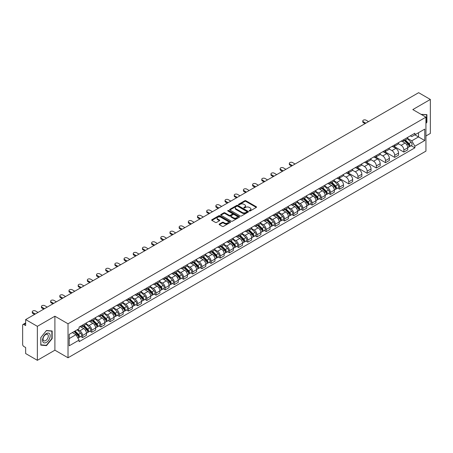 <?xml version="1.0" encoding="UTF-8"?>
<svg xmlns="http://www.w3.org/2000/svg" width="453" height="453" viewBox="0 0 453 453"><rect width="100%" height="100%" fill="white"/><g stroke="black" fill="none" stroke-linecap="round" stroke-linejoin="round"><path stroke-width="0.68" d="M249.348 210.968A0.572 0.328 0 0 0 250.158 210.968L256.296 207.423A0.815 0.47 0 0 0 256.534 207.089A0.815 0.47 0 0 0 256.296 206.755L245.9 200.753A0.815 0.47 0 0 0 244.745 200.753L238.606 204.297A0.572 0.328 0 0 0 239.416 204.762L240.209 204.303A2.616 1.512 0 0 1 243.907 204.303L244.773 204.807A2.616 1.512 0 0 1 245.537 205.872A2.616 1.512 0 0 1 244.773 206.936L243.98 207.395A0.572 0.328 0 0 0 244.784 207.865L245.583 207.406A2.616 1.512 0 0 1 249.28 207.406L250.147 207.904A2.616 1.512 0 0 1 250.911 208.975A2.616 1.512 0 0 1 250.147 210.039L249.348 210.498A0.572 0.328 0 0 0 249.348 210.968L249.348 210.498M219.382 224.031A0.815 0.47 0 0 0 219.144 224.365A0.815 0.47 0 0 0 219.382 224.699L222.304 226.381A0.815 0.47 0 0 0 223.459 226.381L230.271 222.446A0.815 0.47 0 0 0 230.515 222.112A0.815 0.47 0 0 0 230.271 221.777L219.875 215.775A0.815 0.47 0 0 0 218.72 215.775L211.902 219.711A0.815 0.47 0 0 0 211.664 220.045A0.815 0.47 0 0 0 211.902 220.379L215.43 222.412A0.815 0.47 0 0 0 216.585 222.412L219.501 220.73A0.815 0.47 0 0 0 219.739 220.396A0.815 0.47 0 0 0 219.501 220.062L217.751 219.054A2.186 1.263 0 0 1 217.112 218.159A2.186 1.263 0 0 1 218.459 216.993A2.186 1.263 0 0 1 220.843 217.27L227.689 221.223A2.186 1.263 0 0 1 228.329 222.112A2.186 1.263 0 0 1 226.981 223.278A2.186 1.263 0 0 1 224.597 223.006L223.459 222.344A0.815 0.47 0 0 0 222.304 222.344L219.382 224.031L219.382 224.699M68.024 323.787L54.898 316.211L37.361 326.336L25.651 319.575L418.64 92.684L430.35 99.45L412.813 109.575L425.939 117.151L68.024 323.787L68.024 357.768L425.939 151.126L425.939 117.151M240.266 216.007A0.815 0.47 0 0 0 241.421 216.007L248.238 212.072A0.815 0.47 0 0 0 248.476 211.744A0.815 0.47 0 0 0 248.238 211.409L237.842 205.407A0.815 0.47 0 0 0 236.687 205.407L229.869 209.343A0.815 0.47 0 0 0 229.631 209.671A0.815 0.47 0 0 0 229.869 210.005L240.266 216.007M228.102 211.087A0.572 0.328 0 0 1 228.686 211.172L228.686 210.492L239.258 216.596A0.815 0.47 0 0 1 239.495 216.925A0.815 0.47 0 0 1 239.258 217.259L232.44 221.194A0.815 0.47 0 0 1 231.285 221.194L220.888 215.192L223.805 213.522L223.805 212.842L220.888 214.524A0.815 0.47 0 0 0 220.645 214.858A0.815 0.47 0 0 0 220.888 215.192L220.888 214.524M223.805 213.522A0.815 0.47 0 0 1 224.96 213.522L224.96 212.842A0.815 0.47 0 0 0 223.805 212.842M224.96 212.842L229.178 215.277A0.815 0.47 0 0 0 230.334 215.277L232.264 214.161A0.815 0.47 0 0 0 232.508 213.827A0.815 0.47 0 0 0 232.264 213.493L227.876 210.956A0.572 0.328 0 0 1 228.686 210.492M37.361 326.336L37.361 360.316L25.651 353.55L25.651 347.536L23.828 346.483A1.665 0.963 -120 0 1 22.65 344.444L22.65 325.214A1.665 0.963 -120 0 1 22.995 324.456L25.651 322.921M425.939 135.974L430.35 133.425L430.35 99.45M37.361 360.316L54.898 350.186L68.024 357.768M25.651 319.575L25.651 325.588L23.828 324.535A1.665 0.963 -120 0 0 22.995 324.456M403.866 139.575A3.828 2.208 60 0 1 403.074 141.291L406.958 139.048A3.828 2.208 -120 0 0 407.751 137.333M398.357 143.697L401.16 145.317A3.828 2.208 60 0 1 403.866 150.005L407.751 147.763A3.828 2.208 -120 0 0 405.044 143.074L402.264 141.466M407.751 147.763L407.751 149.835L403.866 152.078L394.133 146.455M403.074 141.291A3.828 2.208 60 0 1 401.188 141.121M403.866 150.005L403.866 152.078M394.688 144.875A3.828 2.208 60 0 1 393.895 146.591L397.779 144.348A3.828 2.208 -120 0 0 398.572 142.633M384.954 151.755L394.688 157.378L398.572 155.136L398.572 153.063A3.828 2.208 -120 0 0 395.865 148.374L393.085 146.766M393.895 146.591A3.828 2.208 60 0 1 392.009 146.421M389.178 148.997L391.981 150.617A3.828 2.208 60 0 1 394.688 155.305L394.688 157.378M385.509 150.175A3.828 2.208 60 0 1 384.716 151.891L388.6 149.649A3.828 2.208 -120 0 0 389.393 147.933M375.769 157.055L385.509 162.678L389.393 160.436L389.393 158.363A3.828 2.208 -120 0 0 386.686 153.675L383.906 152.066M384.716 151.891A3.828 2.208 60 0 1 382.83 151.721M379.993 154.297L382.802 155.917A3.828 2.208 60 0 1 385.509 160.605L385.509 162.678M376.33 155.475A3.828 2.208 60 0 1 375.537 157.191L379.416 154.949A3.828 2.208 -120 0 0 380.209 153.233M366.59 162.355L376.33 167.978L380.209 165.736L380.209 163.663A3.828 2.208 -120 0 0 377.502 158.975L374.722 157.367M375.537 157.191A3.828 2.208 60 0 1 373.651 157.021M370.814 159.598L373.623 161.217A3.828 2.208 60 0 1 376.33 165.906L376.33 167.978M367.145 160.775A3.828 2.208 60 0 1 366.352 162.491L370.237 160.249A3.828 2.208 -120 0 0 371.03 158.533M357.411 167.655L367.145 173.278L371.03 171.036L371.03 168.963A3.828 2.208 -120 0 0 368.323 164.275L365.543 162.667M366.352 162.491A3.828 2.208 60 0 1 364.467 162.321M361.636 164.898L364.439 166.517A3.828 2.208 60 0 1 367.145 171.206L367.145 173.278M357.966 166.075A3.828 2.208 60 0 1 357.174 167.791L361.058 165.549A3.828 2.208 -120 0 0 361.851 163.833M348.232 172.955L357.966 178.578L361.851 176.336L361.851 174.263A3.828 2.208 -120 0 0 359.144 169.575L356.364 167.967M357.174 167.791A3.828 2.208 60 0 1 355.288 167.621M352.457 170.198L355.26 171.817A3.828 2.208 60 0 1 357.966 176.506L357.966 178.578M348.787 171.376A3.828 2.208 60 0 1 347.995 173.091L351.879 170.849A3.828 2.208 -120 0 0 352.672 169.133M339.048 178.256L348.787 183.878L352.672 181.636L352.672 179.564A3.828 2.208 -120 0 0 349.965 174.875L347.185 173.267M347.995 173.091A3.828 2.208 60 0 1 346.109 172.921M343.272 175.498L346.081 177.117A3.828 2.208 60 0 1 348.787 181.806L348.787 183.878M339.608 176.676A3.828 2.208 60 0 1 338.816 178.391L342.695 176.149A3.828 2.208 -120 0 0 343.487 174.433M337.745 188.103L339.608 189.178L343.493 186.936L343.493 184.864A3.828 2.208 -120 0 0 340.781 180.175L338 178.567M338.816 178.391A3.828 2.208 60 0 1 336.93 178.222M334.093 180.798L336.902 182.417A3.828 2.208 60 0 1 339.608 187.106L339.608 189.178M330.424 181.976A3.828 2.208 60 0 1 329.631 183.691L333.516 181.449A3.828 2.208 -120 0 0 334.308 179.733M328.561 193.403L330.424 194.479L334.308 192.236L334.308 190.164A3.828 2.208 -120 0 0 331.602 185.475L328.821 183.867M329.631 183.691A3.828 2.208 60 0 1 327.751 183.522M324.914 186.098L327.717 187.718A3.828 2.208 60 0 1 330.424 192.406L330.424 194.479M321.245 187.276A3.828 2.208 60 0 1 320.452 188.992L324.337 186.749A3.828 2.208 -120 0 0 325.129 185.034M319.382 198.703L321.245 199.779L325.129 197.536L325.129 195.464A3.828 2.208 -120 0 0 322.423 190.775L319.642 189.167M320.452 188.992A3.828 2.208 60 0 1 318.567 188.822M315.735 191.398L318.538 193.018A3.828 2.208 60 0 1 321.245 197.706L321.245 199.779M312.066 192.576A3.828 2.208 60 0 1 311.273 194.292L315.158 192.049A3.828 2.208 -120 0 0 315.951 190.334M310.203 204.003L312.066 205.079L315.951 202.836L315.951 200.764A3.828 2.208 -120 0 0 313.244 196.075L310.464 194.467M311.273 194.292A3.828 2.208 60 0 1 309.388 194.122M306.551 196.698L309.359 198.318A3.828 2.208 60 0 1 312.066 203.006L312.066 205.079M302.887 197.876A3.828 2.208 60 0 1 302.094 199.592L305.973 197.349A3.828 2.208 -120 0 0 306.766 195.634M301.024 209.303L302.887 210.379L306.772 208.137L306.772 206.064A3.828 2.208 -120 0 0 304.059 201.375L301.285 199.767M302.094 199.592A3.828 2.208 60 0 1 300.209 199.422M297.372 201.998L300.18 203.618A3.828 2.208 60 0 1 302.887 208.306L302.887 210.379M293.703 203.176A3.828 2.208 60 0 1 292.91 204.892L296.794 202.65A3.828 2.208 -120 0 0 297.587 200.934M291.84 214.603L293.703 215.679L297.587 213.437L297.587 211.364A3.828 2.208 -120 0 0 294.88 206.676L292.1 205.067M292.91 204.892A3.828 2.208 60 0 1 291.03 204.722M288.193 207.298L290.996 208.918A3.828 2.208 60 0 1 293.703 213.606L293.703 215.679M284.524 208.476A3.828 2.208 60 0 1 283.731 210.192L287.615 207.95A3.828 2.208 -120 0 0 288.408 206.234M282.661 219.903L284.524 220.979L288.408 218.737L288.408 216.664A3.828 2.208 -120 0 0 285.701 211.976L282.921 210.373M283.731 210.192A3.828 2.208 60 0 1 281.845 210.022M279.014 212.599L281.817 214.218A3.828 2.208 60 0 1 284.524 218.907L284.524 220.979M275.345 213.776A3.828 2.208 60 0 1 274.552 215.492L278.436 213.25A3.828 2.208 -120 0 0 279.229 211.534M273.482 225.203L275.345 226.279L279.229 224.037L279.229 221.964A3.828 2.208 -120 0 0 276.523 217.276L273.742 215.673M274.552 215.492A3.828 2.208 60 0 1 272.666 215.322M269.829 217.899L272.638 219.518A3.828 2.208 60 0 1 275.345 224.207L275.345 226.279M266.166 219.076A3.828 2.208 60 0 1 265.373 220.792L269.258 218.55A3.828 2.208 -120 0 0 270.05 216.834M264.303 230.503L266.166 231.579L270.05 229.337L270.05 227.264A3.828 2.208 -120 0 0 267.338 222.576L264.563 220.973M265.373 220.792A3.828 2.208 60 0 1 263.487 220.622M260.651 223.199L263.459 224.818A3.828 2.208 60 0 1 266.166 229.507L266.166 231.579M256.981 224.377A3.828 2.208 60 0 1 256.188 226.092L260.073 223.85A3.828 2.208 -120 0 0 260.866 222.134M255.118 235.803L256.981 236.879L260.866 234.637L260.866 232.565A3.828 2.208 -120 0 0 258.159 227.876L255.379 226.274M256.188 226.092A3.828 2.208 60 0 1 254.309 225.922M251.472 228.499L254.275 230.118A3.828 2.208 60 0 1 256.981 234.807L256.981 236.879M247.802 229.677A3.828 2.208 60 0 1 247.01 231.392L250.894 229.15A3.828 2.208 -120 0 0 251.687 227.434M245.939 241.104L247.802 242.179L251.687 239.937L251.687 237.865A3.828 2.208 -120 0 0 248.98 233.176L246.2 231.574M247.01 231.392A3.828 2.208 60 0 1 245.124 231.223M242.293 233.799L245.096 235.418A3.828 2.208 60 0 1 247.802 240.107L247.802 242.179M238.623 234.977A3.828 2.208 60 0 1 237.831 236.698L241.715 234.456A3.828 2.208 -120 0 0 242.508 232.734M236.76 246.404L238.623 247.48L242.508 245.237L242.508 243.165A3.828 2.208 -120 0 0 239.801 238.476L237.021 236.874M237.831 236.698A3.828 2.208 60 0 1 235.945 236.523M233.108 239.099L235.917 240.719A3.828 2.208 60 0 1 238.623 245.407L238.623 247.48M229.445 240.277A3.828 2.208 60 0 1 228.652 241.998L232.536 239.756A3.828 2.208 -120 0 0 233.329 238.035M227.582 251.704L229.445 252.78L233.329 250.537L233.329 248.465A3.828 2.208 -120 0 0 230.617 243.776L227.842 242.174M228.652 241.998A3.828 2.208 60 0 1 226.766 241.823M223.929 244.399L226.738 246.019A3.828 2.208 60 0 1 229.445 250.707L229.445 252.78M220.26 245.577A3.828 2.208 60 0 1 219.467 247.298L223.352 245.056A3.828 2.208 -120 0 0 224.144 243.335M218.403 257.004L220.26 258.08L224.144 255.837L224.144 253.765A3.828 2.208 -120 0 0 221.438 249.076L218.657 247.474M219.467 247.298A3.828 2.208 60 0 1 217.587 247.123M214.75 249.699L217.553 251.319A3.828 2.208 60 0 1 220.26 256.007L220.26 258.08M211.081 250.877A3.828 2.208 60 0 1 210.288 252.598L214.173 250.356A3.828 2.208 -120 0 0 214.965 248.635M209.218 262.304L211.081 263.38L214.965 261.138L214.965 259.065A3.828 2.208 -120 0 0 212.259 254.376L209.479 252.774M210.288 252.598A3.828 2.208 60 0 1 208.403 252.423M205.571 254.999L208.374 256.619A3.828 2.208 60 0 1 211.081 261.307L211.081 263.38M201.902 256.177A3.828 2.208 60 0 1 201.109 257.899L204.994 255.656A3.828 2.208 -120 0 0 205.787 253.935M200.039 267.604L201.902 268.68L205.787 266.438L205.787 264.365A3.828 2.208 -120 0 0 203.08 259.677L200.3 258.074M201.109 257.899A3.828 2.208 60 0 1 199.224 257.723M196.387 260.299L199.195 261.919A3.828 2.208 60 0 1 201.902 266.607L201.902 268.68M192.723 261.477A3.828 2.208 60 0 1 191.93 263.199L195.815 260.956A3.828 2.208 -120 0 0 196.608 259.235M190.86 272.904L192.723 273.98L196.608 271.738L196.608 269.665A3.828 2.208 -120 0 0 193.895 264.977L191.121 263.374M191.93 263.199A3.828 2.208 60 0 1 190.045 263.023M187.208 265.6L190.017 267.219A3.828 2.208 60 0 1 192.723 271.908L192.723 273.98M183.539 266.777A3.828 2.208 60 0 1 182.746 268.499L186.63 266.256A3.828 2.208 -120 0 0 187.423 264.535M181.681 278.204L183.539 279.28L187.423 277.038L187.423 274.965A3.828 2.208 -120 0 0 184.716 270.277L181.936 268.674M182.746 268.499A3.828 2.208 60 0 1 180.866 268.323M178.029 270.9L180.832 272.519A3.828 2.208 60 0 1 183.539 277.208L183.539 279.28M174.36 272.077A3.828 2.208 60 0 1 173.567 273.799L177.451 271.557A3.828 2.208 -120 0 0 178.244 269.835M172.497 283.504L174.36 284.58L178.244 282.338L178.244 280.265A3.828 2.208 -120 0 0 175.538 275.577L172.757 273.974M173.567 273.799A3.828 2.208 60 0 1 171.681 273.623M168.85 276.2L171.653 277.819A3.828 2.208 60 0 1 174.36 282.508L174.36 284.58M165.181 277.378A3.828 2.208 60 0 1 164.388 279.099L168.273 276.857A3.828 2.208 -120 0 0 169.065 275.135M163.318 288.804L165.181 289.88L169.065 287.638L169.065 285.566A3.828 2.208 -120 0 0 166.359 280.877L163.578 279.274M164.388 279.099A3.828 2.208 60 0 1 162.502 278.923M159.666 281.5L162.474 283.119A3.828 2.208 60 0 1 165.181 287.808L165.181 289.88M156.002 282.678A3.828 2.208 60 0 1 155.209 284.399L159.094 282.157A3.828 2.208 -120 0 0 159.886 280.435M154.139 294.105L156.002 295.18L159.886 292.938L159.886 290.866A3.828 2.208 -120 0 0 157.18 286.177L154.399 284.575M155.209 284.399A3.828 2.208 60 0 1 153.324 284.224M150.487 286.8L153.295 288.419A3.828 2.208 60 0 1 156.002 293.108L156.002 295.18M146.817 287.978A3.828 2.208 60 0 1 146.025 289.699L149.909 287.457A3.828 2.208 -120 0 0 150.702 285.735M144.96 299.405L146.817 300.481L150.702 298.238L150.702 296.166A3.828 2.208 -120 0 0 147.995 291.477L145.215 289.875M146.025 289.699A3.828 2.208 60 0 1 144.145 289.524M141.308 292.1L144.111 293.72A3.828 2.208 60 0 1 146.817 298.408L146.817 300.481M137.638 293.278A3.828 2.208 60 0 1 136.846 294.999L140.73 292.757A3.828 2.208 -120 0 0 141.523 291.036M135.775 304.705L137.638 305.781L141.523 303.538L141.523 301.466A3.828 2.208 -120 0 0 138.816 296.777L136.036 295.175M136.846 294.999A3.828 2.208 60 0 1 134.96 294.824M132.129 297.4L134.932 299.02A3.828 2.208 60 0 1 137.638 303.708L137.638 305.781M128.459 298.578A3.828 2.208 60 0 1 127.667 300.299L131.551 298.057A3.828 2.208 -120 0 0 132.344 296.336M126.597 310.005L128.459 311.081L132.344 308.838L132.344 306.766A3.828 2.208 -120 0 0 129.637 302.077L126.857 300.475M127.667 300.299A3.828 2.208 60 0 1 125.781 300.124M122.944 302.7L125.753 304.32A3.828 2.208 60 0 1 128.459 309.008L128.459 311.081M119.281 303.878A3.828 2.208 60 0 1 118.488 305.599L122.372 303.357A3.828 2.208 -120 0 0 123.165 301.636M117.418 315.305L119.281 316.381L123.165 314.139L123.165 312.066A3.828 2.208 -120 0 0 120.458 307.377L117.678 305.775M118.488 305.599A3.828 2.208 60 0 1 116.602 305.424M113.765 308L116.574 309.62A3.828 2.208 60 0 1 119.281 314.308L119.281 316.381M110.096 309.178A3.828 2.208 60 0 1 109.303 310.9L113.188 308.657A3.828 2.208 -120 0 0 113.98 306.936M108.239 320.605L110.096 321.681L113.98 319.439L113.98 317.366A3.828 2.208 -120 0 0 111.274 312.678L108.493 311.075M109.303 310.9A3.828 2.208 60 0 1 107.423 310.724M104.586 313.3L107.389 314.92A3.828 2.208 60 0 1 110.096 319.608L110.096 321.681M100.917 314.478A3.828 2.208 60 0 1 100.124 316.2L104.009 313.957A3.828 2.208 -120 0 0 104.802 312.236M99.054 325.905L100.917 326.981L104.802 324.739L104.802 322.666A3.828 2.208 -120 0 0 102.095 317.978L99.315 316.375M100.124 316.2A3.828 2.208 60 0 1 98.239 316.024M95.407 318.601L98.21 320.22A3.828 2.208 60 0 1 100.917 324.909L100.917 326.981M91.738 319.778A3.828 2.208 60 0 1 90.945 321.5L94.83 319.257A3.828 2.208 -120 0 0 95.623 317.536M89.875 331.211L91.738 332.281L95.623 330.039L95.623 327.966A3.828 2.208 -120 0 0 92.916 323.278L90.136 321.675M90.945 321.5A3.828 2.208 60 0 1 89.06 321.324M86.223 323.901L89.031 325.52A3.828 2.208 60 0 1 91.738 330.209L91.738 332.281M82.559 325.078A3.828 2.208 60 0 1 81.767 326.8L85.651 324.558A3.828 2.208 -120 0 0 86.444 322.836M80.696 336.511L82.559 337.581L86.444 335.339L86.444 333.266A3.828 2.208 -120 0 0 83.737 328.578L80.957 326.975M81.767 326.8A3.828 2.208 60 0 1 79.881 326.624M77.616 329.529L79.853 330.82A3.828 2.208 60 0 1 82.559 335.509L82.559 337.581M410.373 135.821L411.754 136.619L424.761 129.111L418.521 132.712L418.521 136.925L411.754 140.832L407.536 138.397M69.201 338.601L75.968 334.693L79.088 340.095L69.201 345.803L69.201 334.388L79.088 328.68L79.088 327.083L414.874 133.222L414.874 134.818L424.761 140.526L414.874 146.234L411.754 140.832M424.761 129.111L424.761 140.526M79.088 340.095L79.088 341.692L414.874 147.831L414.874 146.234M425.939 123.42L426.907 122.208L426.907 114.637L421.064 114.337M54.898 316.211L54.898 350.186M40.804 345.124L46.483 345.633L52.163 338.567L52.163 330.996L46.483 330.486L40.804 337.553L40.804 345.124M75.968 334.693L72.316 332.587M411.188 145.702L414.874 147.831M426.613 122.038L426.907 122.208M45.883 345.282L46.483 345.633M51.868 338.397L52.163 338.567M249.58 211.047L250.147 210.719A2.616 1.512 0 0 0 250.911 209.654L250.911 208.975M245.537 205.872L245.537 206.551A2.616 1.512 0 0 1 244.773 207.616L244.207 207.944M256.296 206.755L256.296 207.423L245.9 201.432A0.815 0.47 0 0 0 244.745 201.432L238.833 204.841M248.227 212.083L237.842 206.087A0.815 0.47 0 0 0 236.687 206.087L229.881 210.011M246.794 211.976A0.572 0.328 0 0 0 246.794 211.506L237.666 206.24A0.572 0.328 0 0 0 236.857 206.24L236.019 206.721A2.616 1.512 0 0 0 235.254 207.791A2.616 1.512 0 0 0 236.019 208.856L242.259 212.457A2.616 1.512 0 0 0 245.956 212.457L246.794 211.976L246.794 212.655A0.572 0.328 0 0 0 246.959 212.423L246.959 211.744M235.254 207.791L235.254 208.471A2.616 1.512 0 0 0 236.019 209.535L236.019 208.856M246.794 212.655L245.956 213.137A2.616 1.512 0 0 1 242.259 213.137L236.019 209.535M224.96 213.522L229.178 215.956A0.815 0.47 0 0 0 230.334 215.956L232.264 214.841A0.815 0.47 0 0 0 232.508 214.507L232.508 213.827M228.686 211.172L239.246 217.264M233.55 217.802A2.186 1.263 0 0 0 235.934 218.074A2.186 1.263 0 0 0 237.281 216.908A2.186 1.263 0 0 0 236.642 216.019L234.229 214.626A0.815 0.47 0 0 0 233.074 214.626L231.138 215.741A0.815 0.47 0 0 0 230.9 216.075A0.815 0.47 0 0 0 231.138 216.409L233.55 217.802L233.55 218.482A2.186 1.263 0 0 0 235.934 218.754A2.186 1.263 0 0 0 237.281 217.587L237.281 216.908M230.9 216.075L230.9 216.755A0.815 0.47 0 0 0 231.138 217.089L231.138 216.409M233.55 218.482L231.138 217.089M228.329 222.112L228.329 222.791A2.186 1.263 0 0 1 226.981 223.958A2.186 1.263 0 0 1 224.597 223.686L223.459 223.023A0.815 0.47 0 0 0 222.304 223.023L219.394 224.705M217.112 218.159L217.112 218.839A2.186 1.263 0 0 0 217.751 219.733L217.751 219.054M219.49 220.736L217.751 219.733M230.271 221.777L230.271 222.446L219.875 216.455A0.815 0.47 0 0 0 218.72 216.455L211.913 220.385M404.365 140.549L407.977 144.116A2.078 1.2 60 0 1 408.527 147.236L407.751 147.684M405.084 141.262L406.618 142.146M368.532 121.619L366.03 120.175A1.914 1.104 -0 0 0 363.94 119.932A1.914 1.104 -0 0 0 362.762 120.957A1.914 1.104 -0 0 0 363.323 121.738L365.82 123.182M404.761 140.317L408.725 144.224A0.997 0.578 60 0 1 408.985 145.719A0.997 0.578 60 0 1 408.895 145.758M405.361 139.971L408.98 143.539A2.078 1.2 60 0 1 409.529 146.659A2.078 1.2 60 0 1 408.9 146.727M407.389 138.652L411.098 142.316A2.078 1.2 60 0 1 411.647 145.436L409.529 146.659M365.056 123.624L363.323 122.621A1.914 1.104 180 0 1 362.762 121.84L362.762 120.957M421.075 114.343L426.613 114.79L426.613 122.123L425.939 122.967M426.25 114.581L426.613 114.79M49.677 333.872A5.408 3.126 120 0 0 44.451 335.271A5.408 3.126 120 0 0 43.052 342.111A5.408 3.126 120 0 0 48.278 340.713A5.408 3.126 120 0 0 49.677 333.872M47.939 334.767A3.703 2.14 120 0 0 47.52 334.382A3.703 2.14 120 0 0 44.077 336.109A3.703 2.14 120 0 0 43.403 340.413A3.703 2.14 120 0 0 43.816 340.798A3.703 2.14 120 0 0 47.265 339.065A3.703 2.14 120 0 0 47.939 334.767M46.365 345.328L40.866 344.835L40.866 337.502L46.365 330.656L51.868 331.149L51.868 338.482L46.365 345.328M51.506 330.933L51.868 331.149M330.922 182.95L334.535 186.517A2.078 1.2 60 0 1 335.084 189.637L334.308 190.084M331.641 183.663L333.176 184.547M295.09 164.02L292.587 162.576A1.914 1.104 -0 0 0 290.503 162.333A1.914 1.104 -0 0 0 289.32 163.357A1.914 1.104 -0 0 0 289.88 164.139L292.378 165.583M331.319 182.718L335.282 186.625A0.997 0.578 60 0 1 335.543 188.125A0.997 0.578 60 0 1 335.452 188.159M331.919 182.372L335.537 185.94A2.078 1.2 60 0 1 336.086 189.06A2.078 1.2 60 0 1 335.458 189.127M333.946 181.058L337.655 184.716A2.078 1.2 60 0 1 338.204 187.836L336.086 189.06M291.613 166.024L289.88 165.022A1.914 1.104 180 0 1 289.32 164.241L289.32 163.357M321.738 188.25L325.356 191.817A2.078 1.2 60 0 1 325.905 194.937L325.129 195.385M322.462 188.963L323.991 189.847M285.905 169.32L283.408 167.876A1.914 1.104 -0 0 0 281.319 167.638A1.914 1.104 -0 0 0 280.141 168.658A1.914 1.104 -0 0 0 280.701 169.439L283.199 170.883M322.14 188.018L326.103 191.925A0.997 0.578 60 0 1 326.364 193.425A0.997 0.578 60 0 1 326.273 193.459M322.74 187.672L326.358 191.24A2.078 1.2 60 0 1 326.907 194.36A2.078 1.2 60 0 1 326.279 194.428M324.761 186.359L328.476 190.017A2.078 1.2 60 0 1 329.025 193.137L326.907 194.36M282.434 171.325L280.701 170.322A1.914 1.104 180 0 1 280.141 169.541L280.141 168.658M312.559 193.55L316.177 197.117A2.078 1.2 60 0 1 316.726 200.237L315.951 200.685M313.278 194.263L314.812 195.147M276.726 174.62L274.224 173.176A1.914 1.104 -0 0 0 272.14 172.938A1.914 1.104 -0 0 0 270.956 173.958A1.914 1.104 -0 0 0 271.517 174.739L274.02 176.183M312.961 193.318L316.919 197.225A0.997 0.578 60 0 1 317.185 198.725A0.997 0.578 60 0 1 317.094 198.759M313.561 192.972L317.174 196.54A2.078 1.2 60 0 1 317.723 199.66A2.078 1.2 60 0 1 317.094 199.728M315.582 191.659L319.297 195.317A2.078 1.2 60 0 1 319.846 198.437L317.723 199.66M273.255 176.625L271.517 175.622A1.914 1.104 180 0 1 270.956 174.841L270.956 173.958M303.38 198.85L306.998 202.417A2.078 1.2 60 0 1 307.542 205.537L306.766 205.985M304.099 199.563L305.633 200.447M267.547 179.92L265.045 178.476A1.914 1.104 -0 0 0 262.961 178.239A1.914 1.104 -0 0 0 261.777 179.258A1.914 1.104 -0 0 0 262.338 180.039L264.841 181.483M303.782 198.618L307.74 202.525A0.997 0.578 60 0 1 308.006 204.026A0.997 0.578 60 0 1 307.915 204.06M304.382 198.272L307.995 201.84A2.078 1.2 60 0 1 308.544 204.96A2.078 1.2 60 0 1 307.915 205.028M306.404 196.959L310.112 200.617A2.078 1.2 60 0 1 310.662 203.737L308.544 204.96M264.076 181.925L262.338 180.923A1.914 1.104 180 0 1 261.777 180.141L261.777 179.258M294.201 204.15L297.814 207.717A2.078 1.2 60 0 1 298.363 210.838L297.587 211.285M294.92 204.864L296.455 205.747M258.369 185.22L255.866 183.776A1.914 1.104 -0 0 0 253.782 183.539A1.914 1.104 -0 0 0 252.598 184.558A1.914 1.104 -0 0 0 253.159 185.339L255.656 186.783M294.597 203.918L298.561 207.825A0.997 0.578 60 0 1 298.821 209.326A0.997 0.578 60 0 1 298.731 209.36M295.197 203.573L298.816 207.14A2.078 1.2 60 0 1 299.365 210.26A2.078 1.2 60 0 1 298.737 210.328M297.225 202.259L300.934 205.917A2.078 1.2 60 0 1 301.483 209.037L299.365 210.26M254.892 187.225L253.159 186.223A1.914 1.104 180 0 1 252.598 185.441L252.598 184.558M285.016 209.45L288.635 213.018A2.078 1.2 60 0 1 289.184 216.138L288.408 216.585M285.741 210.164L287.27 211.047M249.184 190.52L246.687 189.077A1.914 1.104 -0 0 0 244.597 188.839A1.914 1.104 -0 0 0 243.42 189.858A1.914 1.104 -0 0 0 243.98 190.639L246.477 192.083M285.418 209.218L289.382 213.125A0.997 0.578 60 0 1 289.643 214.626A0.997 0.578 60 0 1 289.552 214.66M286.019 208.873L289.637 212.44A2.078 1.2 60 0 1 290.186 215.56A2.078 1.2 60 0 1 289.558 215.628M288.04 207.559L291.755 211.217A2.078 1.2 60 0 1 292.304 214.337L290.186 215.56M245.713 192.525L243.98 191.523A1.914 1.104 180 0 1 243.42 190.741L243.42 189.858M275.837 214.75L279.456 218.318A2.078 1.2 60 0 1 280.005 221.438L279.229 221.885M276.557 215.464L278.091 216.347M240.005 195.821L237.502 194.377A1.914 1.104 -0 0 0 235.418 194.139A1.914 1.104 -0 0 0 234.235 195.158A1.914 1.104 -0 0 0 234.796 195.939L237.298 197.383M276.239 214.518L280.197 218.425A0.997 0.578 60 0 1 280.464 219.926A0.997 0.578 60 0 1 280.373 219.96M276.84 214.173L280.452 217.74A2.078 1.2 60 0 1 281.002 220.86A2.078 1.2 60 0 1 280.373 220.928M278.861 212.859L282.576 216.517A2.078 1.2 60 0 1 283.125 219.637L281.002 220.86M236.534 197.825L234.796 196.823A1.914 1.104 180 0 1 234.235 196.041L234.235 195.158M266.658 220.05L270.277 223.618A2.078 1.2 60 0 1 270.82 226.738L270.045 227.185M267.378 220.764L268.912 221.647M230.826 201.121L228.323 199.677A1.914 1.104 -0 0 0 226.24 199.439A1.914 1.104 -0 0 0 225.056 200.458A1.914 1.104 -0 0 0 225.617 201.24L228.119 202.684M267.06 219.818L271.019 223.725A0.997 0.578 60 0 1 271.285 225.226A0.997 0.578 60 0 1 271.194 225.26M267.661 219.473L271.273 223.04A2.078 1.2 60 0 1 271.823 226.16A2.078 1.2 60 0 1 271.194 226.228M269.682 218.159L273.391 221.817A2.078 1.2 60 0 1 273.94 224.937L271.823 226.16M227.355 203.125L225.617 202.123A1.914 1.104 180 0 1 225.056 201.342L225.056 200.458M257.48 225.351L261.092 228.918A2.078 1.2 60 0 1 261.641 232.038L260.866 232.485M258.199 226.064L259.733 226.947M221.647 206.421L219.144 204.977A1.914 1.104 -0 0 0 217.061 204.739A1.914 1.104 -0 0 0 215.877 205.758A1.914 1.104 -0 0 0 216.438 206.54L218.935 207.984M257.876 225.118L261.84 229.025A0.997 0.578 60 0 1 262.1 230.526A0.997 0.578 60 0 1 262.01 230.56M258.476 224.773L262.094 228.34A2.078 1.2 60 0 1 262.644 231.46A2.078 1.2 60 0 1 262.015 231.528M260.503 223.459L264.212 227.117A2.078 1.2 60 0 1 264.762 230.237L262.644 231.46M218.17 208.425L216.438 207.423A1.914 1.104 180 0 1 215.877 206.642L215.877 205.758M248.295 230.651L251.913 234.218A2.078 1.2 60 0 1 252.463 237.338L251.687 237.785M249.02 231.364L250.549 232.247M212.463 211.721L209.966 210.277A1.914 1.104 -0 0 0 207.876 210.039A1.914 1.104 -0 0 0 206.698 211.058A1.914 1.104 -0 0 0 207.259 211.84L209.756 213.284M248.697 230.418L252.661 234.326A0.997 0.578 60 0 1 252.921 235.826A0.997 0.578 60 0 1 252.831 235.86M249.297 230.073L252.916 233.64A2.078 1.2 60 0 1 253.465 236.76A2.078 1.2 60 0 1 252.836 236.828M251.319 228.759L255.033 232.417A2.078 1.2 60 0 1 255.583 235.537L253.465 236.76M208.992 213.725L207.259 212.723A1.914 1.104 180 0 1 206.698 211.942L206.698 211.058M239.116 235.951L242.734 239.518A2.078 1.2 60 0 1 243.284 242.638L242.508 243.085M239.841 236.664L241.37 237.548M203.284 217.021L200.781 215.577A1.914 1.104 -0 0 0 198.697 215.339A1.914 1.104 -0 0 0 197.514 216.358A1.914 1.104 -0 0 0 198.074 217.14L200.577 218.584M239.518 235.719L243.476 239.626A0.997 0.578 60 0 1 243.742 241.126A0.997 0.578 60 0 1 243.652 241.16M240.118 235.373L243.731 238.941A2.078 1.2 60 0 1 244.28 242.061A2.078 1.2 60 0 1 243.652 242.129M242.14 234.059L245.854 237.717A2.078 1.2 60 0 1 246.404 240.837L244.28 242.061M199.813 219.026L198.074 218.023A1.914 1.104 180 0 1 197.514 217.242L197.514 216.358M229.937 241.251L233.555 244.818A2.078 1.2 60 0 1 234.099 247.938L233.323 248.386M230.656 241.964L232.191 242.848M194.105 222.321L191.602 220.877A1.914 1.104 -0 0 0 189.518 220.639A1.914 1.104 -0 0 0 188.335 221.659A1.914 1.104 -0 0 0 188.895 222.44L191.398 223.884M230.339 241.019L234.297 244.926A0.997 0.578 60 0 1 234.563 246.426A0.997 0.578 60 0 1 234.473 246.46M230.939 240.673L234.552 244.241A2.078 1.2 60 0 1 235.101 247.361A2.078 1.2 60 0 1 234.473 247.429M232.961 239.36L236.67 243.018A2.078 1.2 60 0 1 237.219 246.138L235.101 247.361M190.634 224.326L188.895 223.323A1.914 1.104 180 0 1 188.335 222.542L188.335 221.659M220.758 246.551L224.371 250.118A2.078 1.2 60 0 1 224.92 253.238L224.144 253.686M221.477 247.264L223.012 248.148M184.926 227.621L182.423 226.177A1.914 1.104 -0 0 0 180.339 225.939A1.914 1.104 -0 0 0 179.156 226.959A1.914 1.104 -0 0 0 179.716 227.74L182.219 229.184M221.155 246.319L225.118 250.226A0.997 0.578 60 0 1 225.379 251.726A0.997 0.578 60 0 1 225.288 251.76M221.755 245.973L225.373 249.541A2.078 1.2 60 0 1 225.922 252.661A2.078 1.2 60 0 1 225.294 252.729M223.782 244.66L227.491 248.318A2.078 1.2 60 0 1 228.04 251.438L225.922 252.661M181.449 229.626L179.716 228.623A1.914 1.104 180 0 1 179.156 227.842L179.156 226.959M211.574 251.851L215.192 255.418A2.078 1.2 60 0 1 215.741 258.538L214.965 258.986M212.298 252.564L213.833 253.448M175.741 232.921L173.244 231.477A1.914 1.104 -0 0 0 171.155 231.24A1.914 1.104 -0 0 0 169.977 232.259A1.914 1.104 -0 0 0 170.538 233.04L173.035 234.484M211.976 251.619L215.939 255.526A0.997 0.578 60 0 1 216.2 257.027A0.997 0.578 60 0 1 216.109 257.061M212.576 251.273L216.194 254.841A2.078 1.2 60 0 1 216.744 257.961A2.078 1.2 60 0 1 216.115 258.029M214.597 249.96L218.312 253.618A2.078 1.2 60 0 1 218.861 256.738L216.744 257.961M172.27 234.926L170.538 233.924A1.914 1.104 180 0 1 169.977 233.142L169.977 232.259M202.395 257.151L206.013 260.718A2.078 1.2 60 0 1 206.562 263.839L205.787 264.286M203.12 257.865L204.648 258.748M166.562 238.221L164.06 236.777A1.914 1.104 -0 0 0 161.976 236.54A1.914 1.104 -0 0 0 160.792 237.559A1.914 1.104 -0 0 0 161.353 238.34L163.856 239.784M202.797 256.919L206.755 260.826A0.997 0.578 60 0 1 207.021 262.327A0.997 0.578 60 0 1 206.93 262.361M203.397 256.574L207.01 260.141A2.078 1.2 60 0 1 207.559 263.261A2.078 1.2 60 0 1 206.93 263.329M205.419 255.26L209.133 258.918A2.078 1.2 60 0 1 209.682 262.038L207.559 263.261M163.091 240.226L161.353 239.224A1.914 1.104 180 0 1 160.792 238.442L160.792 237.559M193.216 262.451L196.834 266.019A2.078 1.2 60 0 1 197.383 269.139L196.602 269.592M193.935 263.165L195.47 264.048M157.384 243.521L154.881 242.078A1.914 1.104 -0 0 0 152.797 241.84A1.914 1.104 -0 0 0 151.613 242.859A1.914 1.104 -0 0 0 152.174 243.64L154.677 245.084M193.618 262.219L197.576 266.126A0.997 0.578 60 0 1 197.842 267.627A0.997 0.578 60 0 1 197.751 267.661M194.218 261.874L197.831 265.441A2.078 1.2 60 0 1 198.38 268.561A2.078 1.2 60 0 1 197.751 268.629M196.24 260.56L199.949 264.218A2.078 1.2 60 0 1 200.498 267.338L198.38 268.561M153.912 245.526L152.174 244.524A1.914 1.104 180 0 1 151.613 243.742L151.613 242.859M184.037 267.751L187.65 271.324A2.078 1.2 60 0 1 188.199 274.439L187.423 274.892M184.756 268.465L186.291 269.348M148.205 248.822L145.702 247.378A1.914 1.104 -0 0 0 143.618 247.14A1.914 1.104 -0 0 0 142.435 248.159A1.914 1.104 -0 0 0 142.995 248.94L145.498 250.384M184.433 267.525L188.397 271.426A0.997 0.578 60 0 1 188.658 272.927A0.997 0.578 60 0 1 188.567 272.961M185.034 267.174L188.652 270.741A2.078 1.2 60 0 1 189.201 273.861A2.078 1.2 60 0 1 188.573 273.929M187.061 265.86L190.77 269.518A2.078 1.2 60 0 1 191.319 272.638L189.201 273.861M144.728 250.826L142.995 249.824A1.914 1.104 180 0 1 142.435 249.042L142.435 248.159M174.852 273.051L178.471 276.624A2.078 1.2 60 0 1 179.02 279.739L178.244 280.192M175.577 273.765L177.112 274.648M139.02 254.122L136.523 252.678A1.914 1.104 -0 0 0 134.433 252.44A1.914 1.104 -0 0 0 133.256 253.459A1.914 1.104 -0 0 0 133.816 254.241L136.313 255.685M175.254 272.825L179.218 276.732A0.997 0.578 60 0 1 179.479 278.227A0.997 0.578 60 0 1 179.388 278.261M175.855 272.474L179.473 276.047A2.078 1.2 60 0 1 180.022 279.161A2.078 1.2 60 0 1 179.394 279.229M177.876 271.16L181.591 274.824A2.078 1.2 60 0 1 182.14 277.938L180.022 279.161M135.549 256.126L133.816 255.124A1.914 1.104 180 0 1 133.256 254.343L133.256 253.459M165.673 278.352L169.292 281.925A2.078 1.2 60 0 1 169.841 285.039L169.065 285.492M166.398 279.065L167.927 279.948M129.841 259.422L127.338 257.978A1.914 1.104 -0 0 0 125.255 257.74A1.914 1.104 -0 0 0 124.071 258.759A1.914 1.104 -0 0 0 124.632 259.541L127.134 260.985M166.075 278.125L170.034 282.032A0.997 0.578 60 0 1 170.3 283.527A0.997 0.578 60 0 1 170.209 283.561M166.676 277.774L170.294 281.347A2.078 1.2 60 0 1 170.838 284.461A2.078 1.2 60 0 1 170.209 284.529M168.697 276.46L172.412 280.124A2.078 1.2 60 0 1 172.961 283.238L170.838 284.461M126.37 261.426L124.632 260.424A1.914 1.104 180 0 1 124.071 259.643L124.071 258.759M156.495 283.652L160.113 287.225A2.078 1.2 60 0 1 160.662 290.339L159.881 290.792M157.214 284.365L158.748 285.248M120.662 264.722L118.159 263.278A1.914 1.104 -0 0 0 116.076 263.04A1.914 1.104 -0 0 0 114.892 264.059A1.914 1.104 -0 0 0 115.453 264.841L117.956 266.285M156.897 283.425L160.855 287.332A0.997 0.578 60 0 1 161.121 288.827A0.997 0.578 60 0 1 161.03 288.861M157.497 283.074L161.109 286.647A2.078 1.2 60 0 1 161.659 289.761A2.078 1.2 60 0 1 161.03 289.829M159.518 281.76L163.227 285.424A2.078 1.2 60 0 1 163.776 288.538L161.659 289.761M117.191 266.726L115.453 265.724A1.914 1.104 180 0 1 114.892 264.943L114.892 264.059M147.316 288.952L150.928 292.525A2.078 1.2 60 0 1 151.478 295.639L150.702 296.092M148.035 289.665L149.569 290.549M111.483 270.022L108.98 268.578A1.914 1.104 -0 0 0 106.897 268.34A1.914 1.104 -0 0 0 105.713 269.359A1.914 1.104 -0 0 0 106.274 270.141L108.777 271.585M147.712 288.725L151.676 292.632A0.997 0.578 60 0 1 151.936 294.127A0.997 0.578 60 0 1 151.846 294.161M148.312 288.374L151.931 291.947A2.078 1.2 60 0 1 152.48 295.062A2.078 1.2 60 0 1 151.851 295.13M150.339 287.06L154.048 290.724A2.078 1.2 60 0 1 154.598 293.838L152.48 295.062M108.007 272.026L106.274 271.024A1.914 1.104 180 0 1 105.713 270.243L105.713 269.359M138.131 294.257L141.749 297.825A2.078 1.2 60 0 1 142.299 300.939L141.523 301.392M138.856 294.965L140.39 295.849M102.299 275.322L99.802 273.878A1.914 1.104 -0 0 0 97.712 273.64A1.914 1.104 -0 0 0 96.534 274.66A1.914 1.104 -0 0 0 97.095 275.441L99.592 276.885M138.533 294.025L142.497 297.932A0.997 0.578 60 0 1 142.757 299.427A0.997 0.578 60 0 1 142.667 299.461M139.133 293.674L142.752 297.247A2.078 1.2 60 0 1 143.301 300.362A2.078 1.2 60 0 1 142.672 300.43M141.155 292.361L144.869 296.024A2.078 1.2 60 0 1 145.419 299.139L143.301 300.362M98.828 277.327L97.095 276.324A1.914 1.104 180 0 1 96.534 275.543L96.534 274.66M128.952 299.558L132.57 303.125A2.078 1.2 60 0 1 133.12 306.239L132.344 306.692M129.677 300.265L131.206 301.149M93.12 280.622L90.617 279.178A1.914 1.104 -0 0 0 88.533 278.94A1.914 1.104 -0 0 0 87.35 279.96A1.914 1.104 -0 0 0 87.91 280.741L90.413 282.185M129.354 299.325L133.312 303.233A0.997 0.578 60 0 1 133.578 304.727A0.997 0.578 60 0 1 133.488 304.761M129.954 298.98L133.573 302.547A2.078 1.2 60 0 1 134.116 305.662A2.078 1.2 60 0 1 133.488 305.73M131.976 297.661L135.69 301.324A2.078 1.2 60 0 1 136.24 304.439L134.116 305.662M89.649 282.627L87.91 281.624A1.914 1.104 180 0 1 87.35 280.843L87.35 279.96M119.773 304.858L123.392 308.425A2.078 1.2 60 0 1 123.941 311.545L123.159 311.992M120.492 305.565L122.027 306.455M83.941 285.922L81.438 284.478A1.914 1.104 -0 0 0 79.354 284.241A1.914 1.104 -0 0 0 78.171 285.26A1.914 1.104 -0 0 0 78.731 286.041L81.234 287.485M120.175 304.626L124.133 308.533A0.997 0.578 60 0 1 124.399 310.028A0.997 0.578 60 0 1 124.309 310.062M120.775 304.28L124.388 307.847A2.078 1.2 60 0 1 124.937 310.968A2.078 1.2 60 0 1 124.309 311.03M122.797 302.961L126.506 306.624A2.078 1.2 60 0 1 127.055 309.744L124.937 310.968M80.47 287.927L78.731 286.925A1.914 1.104 180 0 1 78.171 286.143L78.171 285.26M110.594 310.158L114.207 313.725A2.078 1.2 60 0 1 114.756 316.845L113.98 317.293M111.313 310.866L112.848 311.755M74.762 291.222L72.259 289.778A1.914 1.104 -0 0 0 70.175 289.541A1.914 1.104 -0 0 0 68.992 290.56A1.914 1.104 -0 0 0 69.552 291.341L72.055 292.785M110.996 309.926L114.954 313.833A0.997 0.578 60 0 1 115.215 315.328A0.997 0.578 60 0 1 115.124 315.362M111.591 309.58L115.209 313.148A2.078 1.2 60 0 1 115.758 316.268A2.078 1.2 60 0 1 115.13 316.33M113.618 308.261L117.327 311.924A2.078 1.2 60 0 1 117.876 315.045L115.758 316.268M71.285 293.227L69.552 292.225A1.914 1.104 180 0 1 68.992 291.443L68.992 290.56M101.41 315.458L105.028 319.025A2.078 1.2 60 0 1 105.577 322.145L104.802 322.593M102.135 316.166L103.669 317.055M65.577 296.522L63.08 295.079A1.914 1.104 -0 0 0 60.991 294.841A1.914 1.104 -0 0 0 59.813 295.86A1.914 1.104 -0 0 0 60.374 296.641L62.871 298.085M101.812 315.226L105.776 319.133A0.997 0.578 60 0 1 106.036 320.628A0.997 0.578 60 0 1 105.945 320.662M102.412 314.88L106.03 318.448A2.078 1.2 60 0 1 106.58 321.568A2.078 1.2 60 0 1 105.951 321.63M104.439 313.561L108.148 317.225A2.078 1.2 60 0 1 108.697 320.345L106.58 321.568M62.106 298.527L60.374 297.525A1.914 1.104 180 0 1 59.813 296.743L59.813 295.86M92.231 320.758L95.849 324.325A2.078 1.2 60 0 1 96.398 327.445L95.623 327.893M92.956 321.466L94.484 322.355M56.398 301.823L53.896 300.379A1.914 1.104 -0 0 0 51.812 300.141A1.914 1.104 -0 0 0 50.628 301.16A1.914 1.104 -0 0 0 51.189 301.941L53.692 303.385M92.633 320.526L96.591 324.433A0.997 0.578 60 0 1 96.857 325.928A0.997 0.578 60 0 1 96.766 325.962M93.233 320.18L96.851 323.748A2.078 1.2 60 0 1 97.395 326.868A2.078 1.2 60 0 1 96.766 326.93M95.255 318.861L98.969 322.525A2.078 1.2 60 0 1 99.518 325.645L97.395 326.868M52.927 303.827L51.189 302.825A1.914 1.104 180 0 1 50.628 302.043L50.628 301.16M83.052 326.058L86.67 329.625A2.078 1.2 60 0 1 87.219 332.745L86.438 333.193M83.771 326.766L85.306 327.655M47.22 307.123L44.717 305.679A1.914 1.104 -0 0 0 42.633 305.441A1.914 1.104 -0 0 0 41.45 306.46A1.914 1.104 -0 0 0 42.01 307.242L44.513 308.686M83.454 325.826L87.412 329.733A0.997 0.578 60 0 1 87.678 331.228A0.997 0.578 60 0 1 87.588 331.268M84.054 325.481L87.667 329.048A2.078 1.2 60 0 1 88.216 332.168A2.078 1.2 60 0 1 87.588 332.23M86.076 324.161L89.785 327.825A2.078 1.2 60 0 1 90.334 330.945L88.216 332.168M43.748 309.127L42.01 308.125A1.914 1.104 180 0 1 41.45 307.344L41.45 306.46M74.088 331.568L77.486 334.926A2.078 1.2 60 0 1 78.035 338.046L77.933 338.102M74.592 332.066L76.127 332.955M38.041 312.423L35.538 310.979A1.914 1.104 -0 0 0 33.454 310.741A1.914 1.104 -0 0 0 32.271 311.76A1.914 1.104 -0 0 0 32.831 312.542L35.334 313.986M74.485 331.336L78.233 335.033A0.997 0.578 60 0 1 78.494 336.528A0.997 0.578 60 0 1 78.403 336.568M75.085 330.99L78.488 334.348A2.078 1.2 60 0 1 79.037 337.468A2.078 1.2 60 0 1 78.409 337.53M77.203 329.767L80.606 333.125A2.078 1.2 60 0 1 81.155 336.245L79.037 337.468M34.564 314.427L32.831 313.425A1.914 1.104 180 0 1 32.271 312.644L32.271 311.76M91.738 330.209L95.623 327.966M100.917 324.909L104.802 322.666M110.096 319.608L113.98 317.366M119.281 314.308L123.165 312.066M128.459 309.008L132.344 306.766M137.638 303.708L141.523 301.466M146.817 298.408L150.702 296.166M156.002 293.108L159.886 290.866M165.181 287.808L169.065 285.566M174.36 282.508L178.244 280.265M183.539 277.208L187.423 274.965M192.723 271.908L196.608 269.665M201.902 266.607L205.787 264.365M211.081 261.307L214.965 259.065M220.26 256.007L224.144 253.765M229.445 250.707L233.329 248.465M238.623 245.407L242.508 243.165M247.802 240.107L251.687 237.865M256.981 234.807L260.866 232.565M266.166 229.507L270.05 227.264M275.345 224.207L279.229 221.964M284.524 218.907L288.408 216.664M293.703 213.606L297.587 211.364M302.887 208.306L306.772 206.064M312.066 203.006L315.951 200.764M321.245 197.706L325.129 195.464M330.424 192.406L334.308 190.164M339.608 187.106L343.493 184.864M348.787 181.806L352.672 179.564M357.966 176.506L361.851 174.263M367.145 171.206L371.03 168.963M376.33 165.906L380.209 163.663M385.509 160.605L389.393 158.363M394.688 155.305L398.572 153.063M82.559 335.509L86.444 333.266M79.853 330.82L83.737 328.578M89.031 325.52L92.916 323.278M98.21 320.22L102.095 317.978M107.389 314.92L111.274 312.678M116.574 309.62L120.458 307.377M125.753 304.32L129.637 302.077M134.932 299.02L138.816 296.777M144.111 293.72L147.995 291.477M153.295 288.419L157.18 286.177M162.474 283.119L166.359 280.877M171.653 277.819L175.538 275.577M180.832 272.519L184.716 270.277M190.017 267.219L193.895 264.977M199.195 261.919L203.08 259.677M208.374 256.619L212.259 254.376M217.553 251.319L221.438 249.076M226.738 246.019L230.617 243.776M235.917 240.719L239.801 238.476M245.096 235.418L248.98 233.176M254.275 230.118L258.159 227.876M263.459 224.818L267.338 222.576M272.638 219.518L276.523 217.276M281.817 214.218L285.701 211.976M290.996 208.918L294.88 206.676M300.18 203.618L304.059 201.375M309.359 198.318L313.244 196.075M318.538 193.018L322.423 190.775M327.717 187.718L331.602 185.475M336.902 182.417L340.781 180.175M346.081 177.117L349.965 174.875M355.26 171.817L359.144 169.575M364.439 166.517L368.323 164.275M373.623 161.217L377.502 158.975M382.802 155.917L386.686 153.675M391.981 150.617L395.865 148.374M401.16 145.317L405.044 143.074M25.651 323.482L23.828 324.535M250.147 210.719L250.147 210.039M243.98 207.865L243.98 207.395M244.773 207.616L244.773 206.936M238.606 204.762L238.606 204.297M244.745 201.432L244.745 200.753M245.9 201.432L245.9 200.753M229.869 210.005L229.869 209.343M236.687 206.087L236.687 205.407M237.842 206.087L237.842 205.407M248.238 212.072L248.238 211.409M242.259 213.137L242.259 212.457M245.956 213.137L245.956 212.457M229.178 215.956L229.178 215.277M230.334 215.956L230.334 215.277M232.264 214.841L232.264 214.161M239.258 217.259L239.258 216.596M222.304 223.023L222.304 222.344M223.459 223.023L223.459 222.344M224.597 223.686L224.597 223.006M219.501 220.73L219.501 220.062M211.902 220.379L211.902 219.711M218.72 216.455L218.72 215.775M219.875 216.455L219.875 215.775M407.977 144.116L406.783 144.807M409.195 145.266L408.821 145.481M411.098 142.316L408.98 143.539M363.323 122.621L363.323 121.738M334.535 186.517L333.34 187.208M335.752 187.667L335.379 187.882M337.655 184.716L335.537 185.94M289.88 165.022L289.88 164.139M325.356 191.817L324.161 192.508M326.573 192.967L326.194 193.182M328.476 190.017L326.358 191.24M280.701 170.322L280.701 169.439M316.177 197.117L314.982 197.808M317.389 198.267L317.015 198.482M319.297 195.317L317.174 196.54M271.517 175.622L271.517 174.739M306.998 202.417L305.803 203.108M308.21 203.567L307.836 203.782M310.112 200.617L307.995 201.84M262.338 180.923L262.338 180.039M297.814 207.717L296.619 208.408M299.031 208.867L298.657 209.082M300.934 205.917L298.816 207.14M253.159 186.223L253.159 185.339M288.635 213.018L287.44 213.708M289.852 214.167L289.473 214.382M291.755 211.217L289.637 212.44M243.98 191.523L243.98 190.639M279.456 218.318L278.261 219.009M280.667 219.467L280.294 219.682M282.576 216.517L280.452 217.74M234.796 196.823L234.796 195.939M270.277 223.618L269.082 224.309M271.489 224.767L271.115 224.982M273.391 221.817L271.273 223.04M225.617 202.123L225.617 201.24M261.092 228.918L259.897 229.609M262.31 230.067L261.936 230.283M264.212 227.117L262.094 228.34M216.438 207.423L216.438 206.54M251.913 234.218L250.719 234.909M253.131 235.367L252.751 235.583M255.033 232.417L252.916 233.64M207.259 212.723L207.259 211.84M242.734 239.518L241.54 240.209M243.946 240.668L243.572 240.883M245.854 237.717L243.731 238.941M198.074 218.023L198.074 217.14M233.555 244.818L232.361 245.509M234.767 245.968L234.394 246.183M236.67 243.018L234.552 244.241M188.895 223.323L188.895 222.44M224.371 250.118L223.176 250.809M225.588 251.268L225.215 251.483M227.491 248.318L225.373 249.541M179.716 228.623L179.716 227.74M215.192 255.418L213.997 256.109M216.409 256.568L216.03 256.783M218.312 253.618L216.194 254.841M170.538 233.924L170.538 233.04M206.013 260.718L204.818 261.409M207.225 261.868L206.851 262.083M209.133 258.918L207.01 260.141M161.353 239.224L161.353 238.34M196.834 266.019L195.639 266.709M198.046 267.168L197.672 267.383M199.949 264.218L197.831 265.441M152.174 244.524L152.174 243.64M187.65 271.324L186.455 272.01M188.867 272.468L188.493 272.683M190.77 269.518L188.652 270.741M142.995 249.824L142.995 248.94M178.471 276.624L177.276 277.31M179.688 277.768L179.309 277.983M181.591 274.824L179.473 276.047M133.816 255.124L133.816 254.241M169.292 281.925L168.097 282.61M170.504 283.068L170.13 283.284M172.412 280.124L170.294 281.347M124.632 260.424L124.632 259.541M160.113 287.225L158.918 287.91M161.325 288.368L160.951 288.584M163.227 285.424L161.109 286.647M115.453 265.724L115.453 264.841M150.928 292.525L149.733 293.21M152.146 293.669L151.772 293.884M154.048 290.724L151.931 291.947M106.274 271.024L106.274 270.141M141.749 297.825L140.555 298.51M142.967 298.969L142.587 299.184M144.869 296.024L142.752 297.247M97.095 276.324L97.095 275.441M132.57 303.125L131.376 303.81M133.782 304.269L133.409 304.49M135.69 301.324L133.573 302.547M87.91 281.624L87.91 280.741M123.392 308.425L122.197 309.11M124.603 309.569L124.23 309.79M126.506 306.624L124.388 307.847M78.731 286.925L78.731 286.041M114.207 313.725L113.012 314.41M115.424 314.869L115.051 315.09M117.327 311.924L115.209 313.148M69.552 292.225L69.552 291.341M105.028 319.025L103.833 319.716M106.245 320.169L105.866 320.39M108.148 317.225L106.03 318.448M60.374 297.525L60.374 296.641M95.849 324.325L94.654 325.016M97.061 325.469L96.687 325.69M98.969 322.525L96.851 323.748M51.189 302.825L51.189 301.941M86.67 329.625L85.475 330.316M87.882 330.769L87.508 330.99M89.785 327.825L87.667 329.048M42.01 308.125L42.01 307.242M77.486 334.926L76.444 335.526M78.703 336.069L78.329 336.29M80.606 333.125L78.488 334.348M32.831 313.425L32.831 312.542"/></g></svg>
